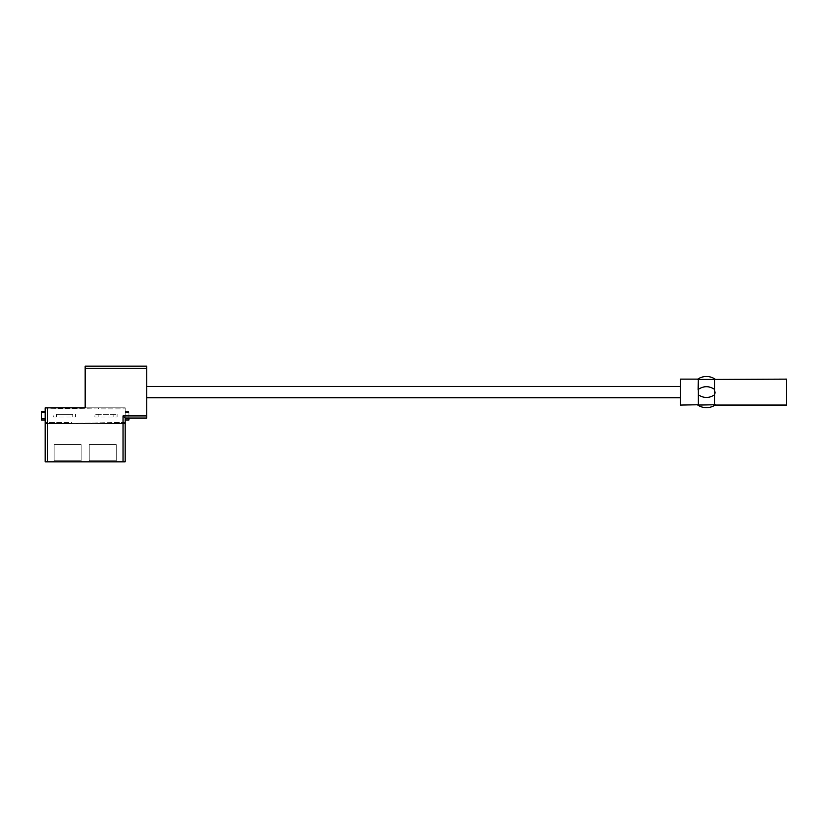 <?xml version="1.0" encoding="UTF-8"?>
<svg xmlns="http://www.w3.org/2000/svg" width="828" height="828" viewBox="0 0 828 828"><rect width="100%" height="100%" fill="white"/><g stroke="black" fill="none" stroke-linecap="round" stroke-linejoin="round"><path stroke-width="0.62" stroke-dasharray="4.14 3.1" d="M56.511 417.022L56.511 414.3L75.431 414.3L75.431 417.022L53.261 417.022L53.261 414.3L53.261 417.022L75.431 417.022L75.431 414.3L72.191 414.3L72.191 417.022M56.511 414.3L72.191 414.3M117.079 414.3L117.079 417.022L94.909 417.022L94.909 414.3L94.909 417.022L117.079 417.022L117.079 414.3L94.909 414.3L117.079 414.3M98.159 414.3L98.159 417.022M113.84 417.022L113.84 414.3M680.502 386.417L680.502 397.761L680.502 386.417M146.773 386.417L146.773 397.761L146.773 386.417M706.439 376.502A15.587 15.587 0 0 0 697.373 379.4L714.543 379.4L714.543 389.367L714.543 379.4L715.495 379.4A15.587 15.587 0 0 0 706.439 376.502M698.335 389.326L698.335 394.811C703.717 398.361 709.12 398.361 714.543 394.811L714.543 404.778L715.495 404.778A15.587 15.587 0 0 1 697.373 404.778L698.335 404.778L698.335 394.863M680.502 405.068L680.502 379.12M786.6 405.068L786.6 379.12M698.335 404.778L698.335 394.811L698.335 404.778L714.543 404.778L714.875 393.797M715.081 392.006L714.543 389.326M714.543 394.863L714.543 404.778M714.543 379.4L714.543 389.367C709.151 385.817 703.748 385.817 698.335 389.367L698.335 379.4M47.31 461.858L47.31 423.491L45.178 423.491L45.178 461.858L125.163 461.858L125.163 423.491L45.178 423.491L45.178 422.425L71.27 422.425L72.129 423.274L125.163 422.425L125.163 423.491L123.03 423.491L123.03 461.858M45.178 408.897L45.178 407.831L125.163 407.831L125.163 408.897L99.07 408.897L98.221 408.049L45.178 408.897L45.178 422.425L71.27 422.425L72.129 423.274L125.163 422.425L125.163 408.897L99.07 408.897L98.221 408.049L45.178 408.897M45.178 412.613L45.178 418.709L45.178 412.613L41.4 412.613L41.4 419.982L45.178 419.982L45.178 418.709L45.178 419.982M146.773 368.263L146.773 418.036L125.163 418.036L125.163 419.982L125.163 407.831L85.17 407.831L85.17 366.142L146.773 366.142L146.773 368.263L85.17 368.263M125.163 411.34L128.94 411.34L125.163 411.34M128.94 418.036L128.94 411.34L128.94 412.613L125.163 412.613M47.31 423.491L123.03 423.491M88.151 461.858L117.286 461.858L88.151 461.858L117.286 461.858L88.151 461.858L89.217 460.792L116.23 460.792L89.217 460.792L116.23 460.792L89.217 460.792L88.151 461.858L89.217 460.792L89.217 444.574L89.217 460.792L89.217 444.574L116.23 444.574L116.23 460.792L117.286 461.858L116.23 460.792L117.286 461.858L116.23 460.792L116.23 444.574L89.217 444.574L116.23 444.574L116.23 460.792L116.23 444.574L89.217 444.574L89.217 460.792L88.151 461.858M53.054 461.858L82.189 461.858L53.054 461.858L82.189 461.858L53.054 461.858L54.12 460.792L81.134 460.792L54.12 460.792L81.134 460.792L54.12 460.792L53.054 461.858M125.163 419.982L128.94 419.982L128.94 412.613M41.4 412.613L41.4 411.34L45.178 411.34M54.12 444.574L54.12 460.792L54.12 444.574L81.134 444.574L81.134 460.792L82.189 461.858L81.134 460.792L81.134 444.574L54.12 444.574L54.12 460.792L54.12 444.574L81.134 444.574L81.134 460.792L81.134 444.574L54.12 444.574M82.189 461.858L81.134 460.792L82.189 461.858M146.773 415.915L128.94 415.915M128.94 418.709L125.163 418.709M41.4 418.709L45.178 418.709"/><path stroke-width="1.24" d="M680.502 386.417L146.773 386.417M680.502 397.761L146.773 397.761M715.081 379.12L714.543 379.4L714.543 404.778L715.081 405.068L786.6 405.068L786.6 379.12L715.495 379.4A15.587 15.587 0 0 0 697.373 379.4L698.335 379.4L698.118 389.905M715.081 405.068L715.495 404.778A15.587 15.587 0 0 1 697.373 404.778L680.502 405.068L680.502 379.12L697.787 379.12M697.787 405.068L714.543 404.778M714.543 394.863L714.543 394.811C709.151 398.361 703.748 398.361 698.335 394.811L698.335 404.778M698.335 394.863L698.335 389.367C703.717 385.817 709.12 385.817 714.543 389.367L714.543 389.326M714.875 393.797L715.081 392.006M698.335 379.4L714.543 379.4M45.178 461.858L45.178 407.831L47.31 407.831L47.31 461.858L45.178 461.858M146.773 368.263L85.17 368.263L85.17 366.142L146.773 366.142L146.773 418.036L125.163 418.036L125.163 461.858L47.31 461.858M85.17 368.263L85.17 407.831L47.31 407.831M123.03 461.858L123.03 415.915L125.163 418.036M128.94 418.036L128.94 419.982L125.163 419.982M45.178 419.982L41.4 419.982L41.4 411.34L45.178 411.34M146.773 415.915L123.03 415.915M128.94 418.709L125.163 418.709M41.4 412.613L45.178 412.613M41.4 418.709L45.178 418.709"/></g></svg>
